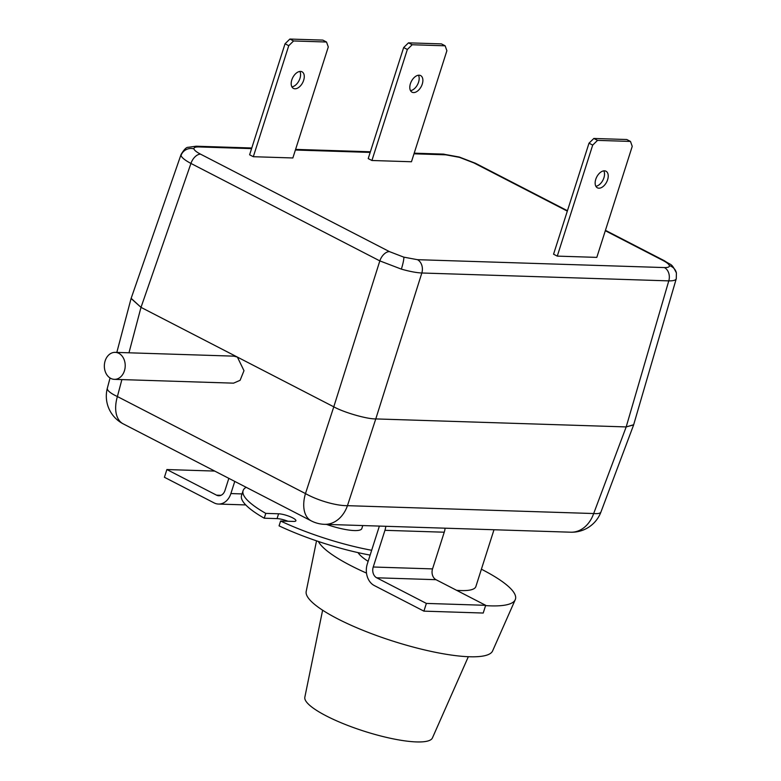 <?xml version="1.0" encoding="UTF-8"?>
<svg xmlns="http://www.w3.org/2000/svg" width="781" height="781" viewBox="0 0 781 781"><rect width="100%" height="100%" fill="white"/><g stroke="black" fill="none" stroke-linecap="round" stroke-linejoin="round"><path stroke-width="1.17" d="M676.268 278.71L676.414 272.969A10.387 10.046 167.1 0 0 669.366 265.628C669.6 267.004 667.94 267.649 664.387 267.571A10.387 8.025 91.8 0 1 668.78 280.877C674.11 280.955 676.61 279.959 676.258 277.899M181.094 154.433L181.036 155.448C181.641 157.586 184.951 160.251 190.945 163.444L141.01 307.363L333.78 406.823C343.913 412.475 366.982 419.124 375.768 418.919L626.177 426.924L633.674 424.737M379.83 260.893L401.366 269.123C409.508 271.437 416.332 272.725 421.838 272.999L375.778 418.919C366.992 419.124 343.894 412.466 333.78 406.823L379.83 260.893L190.945 163.444A10.387 6.189 -62.7 0 1 200.561 154.169C196.548 152.07 194.342 150.313 193.942 148.878C193.708 147.502 195.367 146.857 198.911 146.935A10.387 8.025 91.8 0 0 196.168 146.213L188.221 147.306C186.434 147.101 184.052 149.493 181.065 154.501L131.101 298.488L141.01 307.363L333.79 406.823L305.469 493.572A31.162 18.559 117.3 0 0 311.268 520.888A31.162 31.162 0 0 0 324.554 524.334L570.784 532.203A31.162 24.074 -88.2 0 0 593.677 513.537L626.186 426.924L668.78 280.877L421.838 272.999A10.387 8.025 91.8 0 0 417.445 259.683L403.787 257.144L389.446 251.619A10.387 6.189 117.3 0 0 379.83 260.893M676.248 278.778L633.625 424.884L626.177 426.924L375.768 418.919L347.457 505.668A31.162 8.308 -161.9 0 1 305.469 493.572L117.394 396.543A31.162 7.009 -165.2 0 1 107.348 388.186A31.162 31.162 0 0 0 123.193 423.849L311.268 520.888M419.114 75.201A9.352 5.565 117.3 0 0 410.845 82.513A9.352 5.565 117.3 0 0 412.056 92.197A9.352 5.565 117.3 0 0 413.569 92.578A9.352 5.565 117.3 0 0 421.828 85.275A9.352 5.565 117.3 0 0 420.627 75.581A9.352 5.565 117.3 0 0 419.114 75.201M412.192 44.751L407.35 49.476L371.922 160.495L411.46 161.755L446.888 50.736L445.141 45.806L441.431 43.892L408.483 42.838L412.192 44.751L445.141 45.806M407.35 49.476L403.65 47.563L368.212 158.582L371.922 160.495M418.46 75.23A9.352 5.565 -62.7 0 1 417.581 84.533A9.352 5.565 -62.7 0 1 410.513 90.635M403.65 47.563L408.483 42.838M604.465 170.824A9.352 5.565 117.3 0 0 596.196 178.136A9.352 5.565 117.3 0 0 597.406 187.821A9.352 5.565 117.3 0 0 598.92 188.201A9.352 5.565 117.3 0 0 607.179 180.899A9.352 5.565 117.3 0 0 605.978 171.215A9.352 5.565 117.3 0 0 604.465 170.824M597.543 140.375L592.701 145.1L557.273 256.119L596.811 257.379L632.239 146.359L630.482 141.429L626.782 139.516L593.833 138.462L597.543 140.375L630.482 141.429M592.701 145.1L589.001 143.187L553.563 254.206L557.273 256.119M603.811 170.854A9.352 5.565 -62.7 0 1 602.932 180.157A9.352 5.565 -62.7 0 1 595.864 186.268M589.001 143.187L593.833 138.462M300.509 71.413A9.352 5.565 117.3 0 0 292.24 78.725A9.352 5.565 117.3 0 0 293.451 88.409A9.352 5.565 117.3 0 0 294.964 88.79A9.352 5.565 117.3 0 0 303.223 81.488A9.352 5.565 117.3 0 0 302.022 71.793A9.352 5.565 117.3 0 0 300.509 71.413M293.588 40.963L288.745 45.688L253.317 156.708L292.855 157.967L328.284 46.948L326.526 42.018L322.826 40.104L289.878 39.05L293.588 40.963L326.526 42.018M288.745 45.688L285.045 43.775L249.608 154.794L253.317 156.708M299.855 71.442A9.352 5.565 -62.7 0 1 298.977 80.746A9.352 5.565 -62.7 0 1 291.909 86.847M285.045 43.775L289.878 39.05M110.775 378.404A13.502 10.436 91.8 0 1 104.586 363.165A13.502 10.436 91.8 0 1 115.207 352.358A13.502 10.436 91.8 0 1 118.79 353.305A13.502 10.436 91.8 0 1 124.97 368.554A13.502 10.436 91.8 0 1 114.348 379.351A13.502 10.436 91.8 0 1 110.775 378.404M115.207 352.358L233.831 356.146L237.395 357.093L243.984 370.692L240.099 380.318L233.539 383.159L114.348 379.351M326.487 524.402A31.162 6.834 17.7 0 0 361.818 528.561L362.774 525.554M371.668 550.273A93.476 20.491 17.7 0 1 280.613 521.025L293.422 521.435A10.387 2.275 17.7 0 0 295.901 520.771A10.387 2.275 17.7 0 0 289.858 516.573A10.387 2.275 17.7 0 0 278.592 513.791L265.784 513.381L264.242 518.203A93.476 20.491 17.7 0 1 241.544 495.496L243.086 490.663A93.476 20.491 17.7 0 0 265.784 513.381M246.181 487.305A93.476 20.491 17.7 0 0 243.086 490.663M280.613 521.025L279.071 525.857A93.476 20.491 17.7 0 0 370.126 555.096M287.955 521.259A10.387 2.275 17.7 0 0 277.06 518.613L264.242 518.203M228.833 478.353L224.957 490.507A8.308 6.424 91.8 0 1 218.758 495.75A8.308 6.424 91.8 0 1 216.562 495.174L166.88 469.547L214.707 471.07M234.759 481.418L230.883 493.563A16.616 12.838 91.8 0 1 218.495 504.057A16.616 12.838 91.8 0 1 214.092 502.896L164.42 477.269L166.88 469.547M379.312 526.082A8.308 6.424 -88.2 0 1 379.01 527.263L367.304 563.95A16.616 12.838 91.8 0 0 374.236 585.516L423.907 611.142L426.377 603.42L376.696 577.794A8.308 6.424 91.8 0 1 373.23 567.006L384.945 530.319A16.616 12.838 -88.2 0 0 385.794 526.296M423.907 611.142L483.214 613.036L485.675 605.314L436.003 579.687A8.308 6.424 91.8 0 1 432.537 568.9L444.243 532.212A16.616 12.838 -88.2 0 0 445.102 528.19M426.377 603.42L485.675 605.314M358.03 552.626A62.314 13.658 17.7 0 0 368.134 561.334M456.592 590.309A62.314 13.658 17.7 0 0 475.863 586.56L493.992 529.743M570.784 532.203A31.162 31.162 0 0 0 600.95 512.004A31.162 6.629 -159.4 0 1 593.677 513.537L347.457 505.668A31.162 24.074 91.8 0 1 324.554 524.334M131.149 298.342L141 307.363L128.972 352.797M316.53 540.842L306.191 591.451A97.859 21.448 17.7 0 0 337.46 618.728A97.859 21.448 17.7 0 0 433.806 651.969A97.859 21.448 17.7 0 0 492.596 650.944L515.245 599.701A103.863 22.766 17.7 0 0 482.385 569.72A103.863 22.766 17.7 0 0 481.399 569.212M318.384 541.477A103.863 22.766 17.7 0 0 350.601 565.512A103.863 22.766 17.7 0 0 366.494 573.088M322.621 610.205L304.834 697.228A66.981 14.683 17.7 0 0 326.243 715.894A66.981 14.683 17.7 0 0 392.189 738.65A66.981 14.683 17.7 0 0 432.42 737.947L468.336 656.714M485.587 605.607A103.863 22.766 17.7 0 0 515.245 599.701M459.306 157.04A10.387 1.298 106.1 0 1 459.511 157.362L473.862 162.897A10.387 6.189 117.3 0 1 475.541 163.317L459.306 157.04L443.11 154.101A10.387 8.025 91.8 0 1 445.853 154.823L459.511 157.362M181.036 155.448A10.387 10.046 -12.9 0 1 193.942 148.878M401.366 269.123A10.387 1.298 -73.9 0 0 403.787 257.144M417.445 259.683L664.387 267.571M605.314 230.717L662.737 260.346C666.749 262.436 668.956 264.203 669.366 265.628M567.318 211.114L473.862 162.897M445.853 154.823L413.998 153.808M370.184 152.412L295.394 150.02M251.58 148.624L198.911 146.935M200.561 154.169L389.446 251.619M662.737 260.346A10.387 6.189 -62.7 0 1 664.426 260.766L605.441 230.336M278.592 513.791L277.06 518.613M230.883 493.563L242.042 493.924M376.696 577.794L436.003 579.687M373.23 567.006L432.537 568.9M384.945 530.319L444.243 532.212M216.562 495.174L220.994 495.31M121.885 379.595L117.394 396.543A31.162 18.559 117.3 0 0 123.193 423.849M443.11 154.101L414.194 153.174M370.389 151.778L295.589 149.386M251.785 147.99L196.168 146.213M676.414 272.969C671.191 262.592 671.972 265.95 664.426 260.766M567.436 210.733L475.541 163.317M218.495 504.057L245.742 504.926M600.95 512.004L633.606 424.991M107.348 388.186L110.053 377.994M116.818 352.407L131.062 298.596"/></g></svg>
